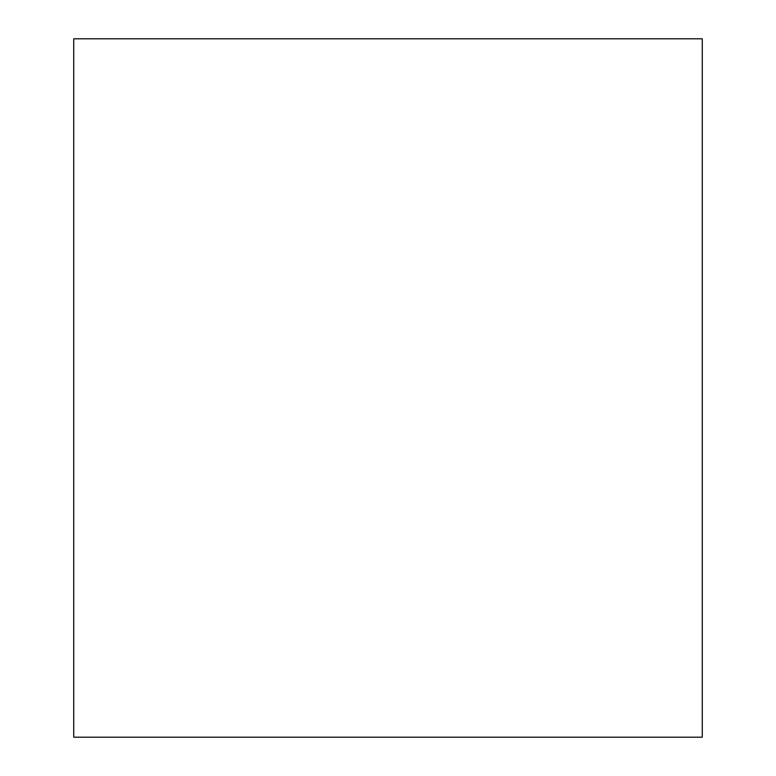 <?xml version="1.0" encoding="UTF-8"?>
<svg xmlns="http://www.w3.org/2000/svg" width="776" height="776" viewBox="0 0 776 776"><rect width="100%" height="100%" fill="white"/><g stroke="black" fill="none" stroke-linecap="round" stroke-linejoin="round"><path stroke-width="1.16" d="M702.28 38.8L702.28 737.2L73.72 737.2L73.72 38.8L702.28 38.8"/></g></svg>
